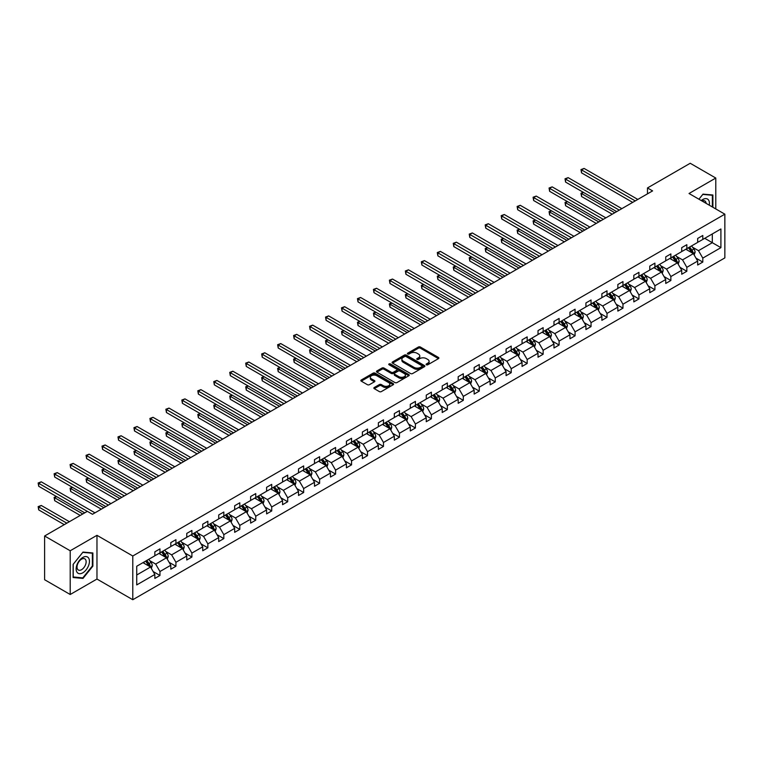 <?xml version="1.0" encoding="UTF-8"?>
<svg xmlns="http://www.w3.org/2000/svg" width="763" height="763" viewBox="0 0 763 763"><rect width="100%" height="100%" fill="white"/><g stroke="black" fill="none" stroke-linecap="round" stroke-linejoin="round"><path stroke-width="1.14" d="M426.393 364.781A0.992 0.572 0 0 0 427.795 364.781L438.467 358.62A1.421 0.82 0 0 0 438.887 358.038A1.421 0.82 0 0 0 438.467 357.456L420.384 347.022A1.421 0.82 0 0 0 418.382 347.022L407.709 353.183A0.992 0.572 0 0 0 409.111 353.994L410.494 353.193A4.549 2.623 0 0 1 416.922 353.193L418.429 354.061A4.549 2.623 0 0 1 419.764 355.92A4.549 2.623 0 0 1 418.429 357.78L417.046 358.572A0.992 0.572 0 0 0 418.458 359.383L419.841 358.591A4.549 2.623 0 0 1 426.269 358.591L427.776 359.459A4.549 2.623 0 0 1 429.102 361.319A4.549 2.623 0 0 1 427.776 363.169L426.393 363.97A0.992 0.572 0 0 0 426.393 364.781L426.393 363.97M374.28 387.499A1.421 0.82 0 0 0 373.86 388.081A1.421 0.82 0 0 0 374.28 388.663L379.354 391.591A1.421 0.82 0 0 0 381.357 391.591L393.212 384.743A1.421 0.82 0 0 0 393.632 384.171A1.421 0.82 0 0 0 393.212 383.589L375.129 373.145A1.421 0.82 0 0 0 373.126 373.145L361.271 379.993A1.421 0.82 0 0 0 360.851 380.575A1.421 0.82 0 0 0 361.271 381.147L367.394 384.686A1.421 0.82 0 0 0 369.406 384.686L374.48 381.758A1.421 0.82 0 0 0 374.9 381.176A1.421 0.82 0 0 0 374.48 380.603L371.438 378.849A3.796 2.194 0 0 1 370.332 377.294A3.796 2.194 0 0 1 372.678 375.262A3.796 2.194 0 0 1 376.817 375.739L388.72 382.616A3.796 2.194 0 0 1 389.836 384.171A3.796 2.194 0 0 1 387.49 386.192A3.796 2.194 0 0 1 383.341 385.716L381.357 384.571A1.421 0.82 0 0 0 379.354 384.571L374.28 387.499L374.28 388.663L379.354 385.754L379.354 384.571M96.968 535.321L70.206 550.772L44.616 535.998L44.616 579.727L70.206 594.501L96.968 579.05L132.791 599.728L132.791 555.998L96.968 535.321L96.968 579.05M715.789 208.948L715.789 178.046L689.027 193.497L724.85 214.174L132.791 555.998M715.789 178.046L690.21 163.272L647.482 187.946L647.482 193.85M44.616 535.998L87.344 511.334L92.466 514.281L652.594 190.893L647.482 187.946M410.599 373.555A1.421 0.82 0 0 0 412.602 373.555L424.457 366.707A1.421 0.82 0 0 0 424.877 366.126A1.421 0.82 0 0 0 424.457 365.553L406.374 355.11A1.421 0.82 0 0 0 404.361 355.11L392.516 361.948A1.421 0.82 0 0 0 392.096 362.53A1.421 0.82 0 0 0 392.516 363.112L410.599 373.555M389.445 364.991A0.992 0.572 0 0 1 390.456 365.134L408.815 375.739L396.979 382.568A1.421 0.82 0 0 1 394.976 382.568L376.893 372.134L376.893 370.971A1.421 0.82 0 0 0 376.474 371.552A1.421 0.82 0 0 0 376.893 372.134M376.893 370.971L381.967 368.043A1.421 0.82 0 0 1 383.97 368.043L391.305 372.277A1.421 0.82 0 0 0 393.317 372.277L396.684 370.332A1.421 0.82 0 0 0 397.094 369.75A1.421 0.82 0 0 0 396.684 369.178L389.044 364.762A0.992 0.572 0 0 1 390.456 363.951L408.834 374.566A1.421 0.82 0 0 1 409.254 375.148A1.421 0.82 0 0 1 408.834 375.73L408.834 374.566M70.206 550.772L70.206 594.501M136.73 566.251L154.841 555.798L154.841 551.84L159.963 548.883L159.963 552.841L170.807 546.575L170.807 542.617L175.929 539.66L175.929 543.618L186.773 537.362L186.773 533.404L191.894 530.447L191.894 534.405L202.739 528.139L202.739 524.181L207.86 521.224L207.86 525.182L218.704 518.926L218.704 514.968L223.826 512.011L223.826 515.969L234.67 509.703L234.67 505.745L239.792 502.788L239.792 506.756L250.636 500.49L250.636 496.532L255.758 493.575L255.758 497.533L266.602 491.267L266.602 487.309L271.723 484.362L271.723 488.32L282.568 482.054L282.568 478.096L287.689 475.139L287.689 479.097L298.533 472.831L298.533 468.873L303.655 465.926L303.655 469.884L314.499 463.618L314.499 459.66L319.621 456.703L319.621 460.661L330.465 454.395L330.465 450.437L335.586 447.49L335.586 451.448L346.431 445.182L346.431 441.224L351.552 438.267L351.552 442.225L362.396 435.969L362.396 432.001L367.518 429.054L367.518 433.012L378.362 426.746L378.362 422.788L383.484 419.831L383.484 423.789L394.328 417.533L394.328 413.565L399.45 410.618L399.45 414.576L410.294 408.31L410.294 404.352L415.415 401.395L415.415 405.353L426.259 399.097L426.259 395.139L431.381 392.182L431.381 396.14L442.225 389.874L442.225 385.916L447.347 382.959L447.347 386.917L458.191 380.661L458.191 376.703L463.313 373.746L463.313 377.704L474.157 371.438L474.157 367.48L479.278 364.523L479.278 368.481L490.123 362.225L490.123 358.267L495.244 355.31L495.244 359.268L506.088 353.002L506.088 349.044L511.21 346.087L511.21 350.055L522.054 343.789L522.054 339.831L527.176 336.874L527.176 340.832L538.02 334.566L538.02 330.608L543.142 327.651L543.142 331.619L553.986 325.353L553.986 321.395L559.107 318.438L559.107 322.396L569.951 316.13L569.951 312.172L575.073 309.225L575.073 313.183L585.917 306.917L585.917 302.959L591.039 300.002L591.039 303.96L601.883 297.694L601.883 293.736L607.005 290.789L607.005 294.747L617.849 288.481L617.849 284.523L622.97 281.566L622.97 285.524L633.815 279.268L633.815 275.3L638.936 272.353L638.936 276.311L649.78 270.045L649.78 266.087L654.902 263.13L654.902 267.088L665.746 260.832L665.746 256.864L670.868 253.917L670.868 257.875L681.712 251.609L681.712 247.651L686.834 244.694L686.834 248.652L697.678 242.396L697.678 238.438L702.799 235.481L702.799 239.439L720.911 228.976L720.911 247.651L702.799 258.113L702.799 262.071L697.678 265.019L697.678 261.06L686.834 267.327L686.834 271.285L681.712 274.241L681.712 270.283L670.868 276.549L670.868 280.507L665.746 283.454L665.746 279.496L654.902 285.763L654.902 289.721L649.78 292.677L649.78 288.719L638.936 294.976L638.936 298.943L633.815 301.89L633.815 297.932L622.97 304.199L622.97 308.157L617.849 311.113L617.849 307.155L607.005 313.412L607.005 317.379L601.883 320.326L601.883 316.368L591.039 322.635L591.039 326.593L585.917 329.549L585.917 325.591L575.073 331.848L575.073 335.806L569.951 338.762L569.951 334.804L559.107 341.071L559.107 345.029L553.986 347.985L553.986 344.027L543.142 350.284L543.142 354.242L538.02 357.198L538.02 353.24L527.176 359.507L527.176 363.465L522.054 366.421L522.054 362.463L511.21 368.72L511.21 372.678L506.088 375.634L506.088 371.676L495.244 377.943L495.244 381.901L490.123 384.857L490.123 380.899L479.278 387.156L479.278 391.114L474.157 394.07L474.157 390.112L463.313 396.379L463.313 400.337L458.191 403.293L458.191 399.326L447.347 405.592L447.347 409.55L442.225 412.506L442.225 408.548L431.381 414.814L431.381 418.773L426.259 421.72L426.259 417.762L415.415 424.028L415.415 427.986L410.294 430.942L410.294 426.984L399.45 433.25L399.45 437.209L394.328 440.156L394.328 436.198L383.484 442.464L383.484 446.422L378.362 449.378L378.362 445.42L367.518 451.686L367.518 455.645L362.396 458.592L362.396 454.634L351.552 460.9L351.552 464.858L346.431 467.814L346.431 463.856L335.586 470.113L335.586 474.081L330.465 477.028L330.465 473.07L319.621 479.336L319.621 483.294L314.499 486.25L314.499 482.292L303.655 488.549L303.655 492.516L298.533 495.464L298.533 491.506L287.689 497.772L287.689 501.73L282.568 504.686L282.568 500.728L271.723 506.985L271.723 510.943L266.602 513.9L266.602 509.942L255.758 516.208L255.758 520.166L250.636 523.122L250.636 519.164L239.792 525.421L239.792 529.379L234.67 532.336L234.67 528.377L223.826 534.644L223.826 538.602L218.704 541.558L218.704 537.6L207.86 543.857L207.86 547.815L202.739 550.772L202.739 546.813L191.894 553.08L191.894 557.038L186.773 559.994L186.773 556.027L175.929 562.293L175.929 566.251L170.807 569.208L170.807 565.249L159.963 571.516L159.963 575.474L154.841 578.43L154.841 574.463L136.73 584.925L136.73 566.251M132.791 599.728L724.85 257.904L724.85 214.174M158.933 553.433L166.506 557.801L155.662 564.067L149.739 560.643M155.662 564.067L159.963 571.516M166.506 557.801L170.807 565.249M154.841 554.854L155.662 555.321L159.963 552.841M174.899 544.21L182.471 548.587L171.627 554.854L165.705 551.43M171.627 554.854L175.929 562.293M182.471 548.587L186.773 556.027M170.807 545.631L171.627 546.108L175.929 543.618M190.864 534.997L198.437 539.365L187.593 545.631L181.67 542.216M187.593 545.631L191.894 553.08M198.437 539.365L202.739 546.813M186.773 536.418L187.593 536.885L191.894 534.405M206.83 525.774L214.403 530.151L203.559 536.418L197.636 532.994M203.559 536.418L207.86 543.857M214.403 530.151L218.704 537.6M202.739 527.195L203.559 527.672L207.86 525.182M222.796 516.561L230.369 520.929L219.525 527.195L213.602 523.78M219.525 527.195L223.826 534.644M230.369 520.929L234.67 528.377M218.704 517.982L219.525 518.449L223.826 515.969M238.762 507.347L246.335 511.715L235.49 517.982L229.568 514.558M235.49 517.982L239.792 525.421M246.335 511.715L250.636 519.164M234.67 508.759L235.49 509.236L239.792 506.756M254.728 498.125L262.3 502.493L251.456 508.759L245.533 505.344M251.456 508.759L255.758 516.208M262.3 502.493L266.602 509.942M250.636 499.546L251.456 500.013L255.758 497.533M270.693 488.911L278.266 493.28L267.422 499.546L261.499 496.122M267.422 499.546L271.723 506.985M278.266 493.28L282.568 500.728M266.602 490.323L267.422 490.8L271.723 488.32M286.659 479.689L294.232 484.066L283.388 490.323L277.465 486.908M283.388 490.323L287.689 497.772M294.232 484.066L298.533 491.506M282.568 481.11L283.388 481.577L287.689 479.097M302.625 470.475L310.198 474.844L299.354 481.11L293.431 477.686M299.354 481.11L303.655 488.549M310.198 474.844L314.499 482.292M298.533 471.887L299.354 472.364L303.655 469.884M318.591 461.253L326.163 465.63L315.319 471.887L309.396 468.472M315.319 471.887L319.621 479.336M326.163 465.63L330.465 473.07M314.499 462.674L315.319 463.141L319.621 460.661M334.556 452.039L342.129 456.408L331.285 462.674L325.362 459.25M331.285 462.674L335.586 470.113M342.129 456.408L346.431 463.856M330.465 453.451L331.285 453.928L335.586 451.448M350.522 442.817L358.095 447.194L347.251 453.451L341.328 450.036M347.251 453.451L351.552 460.9M358.095 447.194L362.396 454.634M346.431 444.238L347.251 444.705L351.552 442.225M366.488 433.603L374.061 437.972L363.217 444.238L357.294 440.814M363.217 444.238L367.518 451.686M374.061 437.972L378.362 445.42M362.396 435.015L363.217 435.492L367.518 433.012M382.454 424.381L390.027 428.758L379.182 435.015L373.26 431.6M379.182 435.015L383.484 442.464M390.027 428.758L394.328 436.198M378.362 425.802L379.182 426.279L383.484 423.789M398.42 415.167L405.992 419.536L395.148 425.802L389.225 422.378M395.148 425.802L399.45 433.25M405.992 419.536L410.294 426.984M394.328 416.579L395.148 417.056L399.45 414.576M414.385 405.945L421.958 410.322L411.114 416.579L405.191 413.164M411.114 416.579L415.415 424.028M421.958 410.322L426.259 417.762M410.294 407.366L411.114 407.843L415.415 405.353M430.351 396.731L437.924 401.1L427.08 407.366L421.157 403.942M427.08 407.366L431.381 414.814M437.924 401.1L442.225 408.548M426.259 398.152L427.08 398.62L431.381 396.14M446.317 387.509L453.89 391.886L443.045 398.152L437.123 394.729M443.045 398.152L447.347 405.592M453.89 391.886L458.191 399.326M442.225 388.93L443.045 389.407L447.347 386.917M462.283 378.295L469.855 382.664L459.011 388.93L453.088 385.506M459.011 388.93L463.313 396.379M469.855 382.664L474.157 390.112M458.191 379.716L459.011 380.184L463.313 377.704M478.248 369.073L485.821 373.45L474.977 379.716L469.054 376.293M474.977 379.716L479.278 387.156M485.821 373.45L490.123 380.899M474.157 370.494L474.977 370.971L479.278 368.481M494.214 359.859L501.787 364.228L490.943 370.494L485.02 367.079M490.943 370.494L495.244 377.943M501.787 364.228L506.088 371.676M490.123 361.281L490.943 361.748L495.244 359.268M510.18 350.637L517.753 355.014L506.909 361.281L500.986 357.857M506.909 361.281L511.21 368.72M517.753 355.014L522.054 362.463M506.088 352.058L506.909 352.535L511.21 350.055M526.146 341.423L533.719 345.792L522.874 352.058L516.952 348.643M522.874 352.058L527.176 359.507M533.719 345.792L538.02 353.24M522.054 342.845L522.874 343.312L527.176 340.832M542.111 332.21L549.684 336.578L538.84 342.845L532.917 339.421M538.84 342.845L543.142 350.284M549.684 336.578L553.986 344.027M538.02 333.622L538.84 334.099L543.142 331.619M558.077 322.987L565.65 327.365L554.806 333.622L548.883 330.207M554.806 333.622L559.107 341.071M565.65 327.365L569.951 334.804M553.986 324.409L554.806 324.876L559.107 322.396M574.043 313.774L581.616 318.142L570.772 324.409L564.849 320.985M570.772 324.409L575.073 331.848M581.616 318.142L585.917 325.591M569.951 315.186L570.772 315.663L575.073 313.183M590.009 304.551L597.582 308.929L586.737 315.186L580.815 311.771M586.737 315.186L591.039 322.635M597.582 308.929L601.883 316.368M585.917 305.973L586.737 306.44L591.039 303.96M605.975 295.338L613.547 299.706L602.703 305.973L596.78 302.549M602.703 305.973L607.005 313.412M613.547 299.706L617.849 307.155M601.883 296.75L602.703 297.227L607.005 294.747M621.94 286.115L629.513 290.493L618.669 296.75L612.746 293.335M618.669 296.75L622.97 304.199M629.513 290.493L633.815 297.932M617.849 287.537L618.669 288.004L622.97 285.524M637.906 276.902L645.479 281.27L634.635 287.537L628.712 284.113M634.635 287.537L638.936 294.976M645.479 281.27L649.78 288.719M633.815 278.314L634.635 278.791L638.936 276.311M653.872 267.679L661.445 272.057L650.601 278.314L644.678 274.899M650.601 278.314L654.902 285.763M661.445 272.057L665.746 279.496M649.78 269.101L650.601 269.568L654.902 267.088M669.838 258.466L677.41 262.834L666.566 269.101L660.644 265.677M666.566 269.101L670.868 276.549M677.41 262.834L681.712 270.283M665.746 259.878L666.566 260.355L670.868 257.875M685.803 249.243L693.376 253.621L682.532 259.878L676.609 256.463M682.532 259.878L686.834 267.327M693.376 253.621L697.678 261.06M681.712 250.665L682.532 251.141L686.834 248.652M704.735 238.314L712.308 242.691L698.498 250.665L692.575 247.241M698.498 250.665L702.799 258.113M720.911 247.651L712.308 242.691L712.308 233.945L720.911 228.976M697.678 241.451L698.498 241.919L702.799 239.439M136.73 574.997L150.54 567.023L142.967 562.646M150.54 567.023L154.841 574.463M695.99 258.142L702.799 262.071M680.024 267.355L686.834 271.285M664.058 276.578L670.868 280.507M648.092 285.791L654.902 289.721M632.126 295.014L638.936 298.943M616.161 304.227L622.97 308.157M600.195 313.45L607.005 317.379M584.229 322.663L591.039 326.593M568.263 331.876L575.073 335.806M552.298 341.099L559.107 345.029M536.332 350.312L543.142 354.242M520.366 359.535L527.176 363.465M504.4 368.748L511.21 372.678M488.434 377.971L495.244 381.901M472.469 387.184L479.278 391.114M456.503 396.407L463.313 400.337M440.537 405.62L447.347 409.55M424.571 414.843L431.381 418.773M408.606 424.056L415.415 427.986M392.64 433.279L399.45 437.209M376.674 442.492L383.484 446.422M360.708 451.715L367.518 455.645M344.742 460.928L351.552 464.858M328.777 470.151L335.586 474.081M312.811 479.364L319.621 483.294M296.845 488.587L303.655 492.516M280.879 497.8L287.689 501.73M264.914 507.014L271.723 510.943M248.948 516.236L255.758 520.166M232.982 525.449L239.792 529.379M217.016 534.672L223.826 538.602M201.05 543.885L207.86 547.815M185.085 553.108L191.894 557.038M169.119 562.321L175.929 566.251M153.153 571.544L159.963 575.474M712.88 207.259L712.88 195.004L703 194.126L698.918 199.2M92.876 566.127L92.876 552.965L82.995 552.078L73.124 564.362L73.124 577.534L82.995 578.421L92.876 566.127L92.361 565.831M426.794 364.924L427.776 364.352A4.549 2.623 0 0 0 429.102 362.492L429.102 361.319M419.764 355.92L419.764 357.103A4.549 2.623 0 0 1 418.429 358.963L417.447 359.526M438.448 358.629L420.384 348.195A1.421 0.82 0 0 0 418.382 348.195L408.1 354.137M424.438 366.717L406.374 356.292A1.421 0.82 0 0 0 404.361 356.292L392.535 363.121M421.949 366.536A0.992 0.572 0 0 0 421.949 365.725L406.078 356.559A0.992 0.572 0 0 0 404.667 356.559L403.207 357.399A4.549 2.623 0 0 0 401.882 359.259A4.549 2.623 0 0 0 403.207 361.109L414.061 367.375A4.549 2.623 0 0 0 420.489 367.375L421.949 366.536L421.949 367.718A0.992 0.572 0 0 0 422.235 367.308L422.235 366.126M401.882 359.259L401.882 360.441A4.549 2.623 0 0 0 403.207 362.291L403.207 361.109M421.949 367.718L420.489 368.558A4.549 2.623 0 0 1 414.061 368.558L403.207 362.291M376.912 372.144L381.967 369.225L381.967 368.043M397.094 369.75L397.094 370.932A1.421 0.82 0 0 1 396.684 371.514L393.317 373.46A1.421 0.82 0 0 1 391.305 373.46L383.97 369.225A1.421 0.82 0 0 0 381.967 369.225M398.915 376.674A3.796 2.194 0 0 0 403.055 377.141A3.796 2.194 0 0 0 405.401 375.119A3.796 2.194 0 0 0 404.295 373.565L400.098 371.142A1.421 0.82 0 0 0 398.086 371.142L394.719 373.088A1.421 0.82 0 0 0 394.309 373.67A1.421 0.82 0 0 0 394.719 374.251L398.915 376.674L398.915 377.847A3.796 2.194 0 0 0 403.055 378.324A3.796 2.194 0 0 0 405.401 376.302L405.401 375.119M394.309 373.67L394.309 374.852A1.421 0.82 0 0 0 394.719 375.434L394.719 374.251M398.915 377.847L394.719 375.434M389.836 384.171L389.836 385.344A3.796 2.194 0 0 1 387.49 387.375A3.796 2.194 0 0 1 383.341 386.898L381.357 385.754A1.421 0.82 0 0 0 379.354 385.754M370.332 377.294L370.332 378.477A3.796 2.194 0 0 0 371.438 380.031L371.438 378.849M374.461 381.767L371.438 380.031M393.193 384.762L375.129 374.328A1.421 0.82 0 0 0 373.126 374.328L361.29 381.157L361.271 379.993M81.956 577.81L82.995 578.421M694.158 254.966L695.103 252.248A3.834 2.213 -120 0 0 693.872 248.986L691.574 245.915M687.453 250.197L686.462 248.872M583.495 192.419L581.549 193.544L581.549 196.501L612.222 214.203M692.814 253.287L693.023 252.41A3.834 2.213 -120 0 0 691.927 250.102L689.628 247.04M688.674 247.594L691.202 250.97A1.955 1.125 60 0 1 691.555 251.561L693.023 252.41M688.407 247.746L690.706 250.817A3.834 2.213 60 0 1 691.659 252.629M581.549 196.501L580.986 193.22L614.778 212.734M580.986 193.22L583.266 192.295M635.245 200.907L581.549 169.911L584.105 168.432L637.811 199.439M632.689 202.386L581.549 172.867L581.549 169.911L580.986 169.586L584.105 168.432M581.549 172.867L580.986 169.586M678.193 264.179L679.137 261.461A3.834 2.213 -120 0 0 677.906 258.199L675.608 255.128M671.488 259.42L670.496 258.085M567.529 201.642L565.583 202.758L565.583 205.714L596.256 223.425M676.848 262.51L677.058 261.633A3.834 2.213 -120 0 0 675.961 259.325L673.662 256.254M672.708 256.807L675.236 260.183A1.955 1.125 60 0 1 675.589 260.774L677.058 261.633M672.441 256.959L674.74 260.03A3.834 2.213 60 0 1 675.694 261.843M565.583 205.714L565.021 202.433L598.812 221.947M565.021 202.433L567.3 201.508M662.227 273.402L663.171 270.684A3.834 2.213 -120 0 0 661.941 267.422L659.642 264.351M655.522 268.633L654.53 267.308M551.563 210.855L549.618 211.98L549.618 214.937L580.29 232.639M660.882 271.723L661.092 270.846A3.834 2.213 -120 0 0 659.995 268.538L657.696 265.476M656.743 266.029L659.27 269.406A1.955 1.125 60 0 1 659.623 269.997L661.092 270.846M656.476 266.182L658.774 269.253A3.834 2.213 60 0 1 659.728 271.056M549.618 214.937L549.055 211.656L582.846 231.17M549.055 211.656L551.334 210.731M619.279 210.13L565.583 179.124L568.139 177.645L621.845 208.652M616.723 211.609L565.583 182.08L565.583 179.124L565.021 178.8L568.139 177.645M565.583 182.08L565.021 178.8M603.314 219.343L549.618 188.347L552.174 186.868L605.879 217.875M600.758 220.822L549.618 191.303L549.618 188.347L549.055 188.022L552.174 186.868M549.618 191.303L549.055 188.022M709.275 205.18A9.404 5.436 120 0 0 701.283 200.574M706.118 203.359A6.438 3.72 120 0 0 704.802 200.898A6.438 3.72 120 0 0 702.017 200.993M698.937 199.219L702.799 194.412L712.365 195.271L712.365 206.973M711.726 194.908L712.365 195.271M88.556 565.65A9.404 5.436 120 0 0 86.114 556.561A9.404 5.436 120 0 0 77.034 564.62A9.404 5.436 120 0 0 79.466 573.7A9.404 5.436 120 0 0 88.556 565.65M85.523 564.782A6.438 3.72 120 0 0 84.798 558.85A6.438 3.72 120 0 0 77.635 564.076A6.438 3.72 120 0 0 78.36 570.009A6.438 3.72 120 0 0 85.523 564.782M73.219 577.038L73.219 564.277L82.795 552.374L92.361 553.223L92.361 565.984L82.795 577.887L73.124 576.971M91.732 552.86L92.361 553.223M646.261 282.615L647.205 279.897A3.834 2.213 -120 0 0 645.975 276.635L643.676 273.564M639.556 277.856L638.564 276.521M535.597 220.078L533.652 221.194L533.652 224.15L564.324 241.861M644.916 280.946L645.126 280.069A3.834 2.213 -120 0 0 644.029 277.761L641.731 274.69M640.777 275.243L643.304 278.619A1.955 1.125 60 0 1 643.657 279.21L645.126 280.069M640.51 275.395L642.808 278.466A3.834 2.213 60 0 1 643.762 280.279M533.652 224.15L533.089 220.869L566.88 240.383M533.089 220.869L535.368 219.944M587.348 228.566L533.652 197.56L536.208 196.081L589.913 227.088M584.792 230.044L533.652 200.516L533.652 197.56L533.089 197.236L536.208 196.081M533.652 200.516L533.089 197.236M630.295 291.838L631.239 289.12A3.834 2.213 -120 0 0 630.009 285.848L627.711 282.787M623.59 287.069L622.598 285.744M519.632 229.291L517.686 230.416L517.686 233.373L548.359 251.075M628.95 290.159L629.16 289.282A3.834 2.213 -120 0 0 628.063 286.974L625.765 283.912M624.811 284.465L627.339 287.842A1.955 1.125 60 0 1 627.691 288.433L629.16 289.282M624.544 284.618L626.843 287.689A3.834 2.213 60 0 1 627.796 289.492M517.686 233.373L517.123 230.092L550.915 249.596M517.123 230.092L519.403 229.167M571.382 237.779L517.686 206.783L520.242 205.304L573.948 236.301M568.826 239.258L517.686 209.73L517.686 206.783L517.123 206.458L520.242 205.304M517.686 209.73L517.123 206.458M614.329 301.051L615.274 298.333A3.834 2.213 -120 0 0 614.043 295.071L611.745 292M607.625 296.292L606.633 294.957M503.666 238.514L501.72 239.63L501.72 242.586L532.393 260.297M612.985 299.382L613.194 298.505A3.834 2.213 -120 0 0 612.098 296.197L609.799 293.126M608.845 293.679L611.373 297.055A1.955 1.125 60 0 1 611.726 297.646L613.194 298.505M608.578 293.831L610.877 296.902A3.834 2.213 60 0 1 611.831 298.714M501.72 242.586L501.157 239.305L534.949 258.819M501.157 239.305L503.437 238.38M555.416 247.002L501.72 215.996L504.276 214.517L557.982 245.524M552.86 248.48L501.72 218.952L501.72 215.996L501.157 215.671L504.276 214.517M501.72 218.952L501.157 215.671M598.364 310.274L599.308 307.556A3.834 2.213 -120 0 0 598.078 304.284L595.779 301.223M591.659 305.505L590.667 304.179M487.7 247.727L485.754 248.852L485.754 251.809L516.427 269.511M597.019 308.595L597.229 307.718A3.834 2.213 -120 0 0 596.132 305.41L593.833 302.348M592.88 302.901L595.407 306.278A1.955 1.125 60 0 1 595.76 306.869L597.229 307.718M592.613 303.054L594.911 306.116A3.834 2.213 60 0 1 595.865 307.928M485.754 251.809L485.192 248.528L518.983 268.032M485.192 248.528L487.471 247.594M539.451 256.215L485.754 225.219L488.31 223.74L542.016 254.737M536.894 257.694L485.754 228.166L485.754 225.219L485.192 224.894L488.31 223.74M485.754 228.166L485.192 224.894M582.398 319.487L583.342 316.769A3.834 2.213 -120 0 0 582.112 313.507L579.813 310.436M575.693 314.718L574.701 313.393M471.734 256.95L469.789 258.066L469.789 261.022L500.461 278.733M581.053 317.818L581.263 316.931A3.834 2.213 -120 0 0 580.166 314.633L577.868 311.562M576.914 312.115L579.441 315.491A1.955 1.125 60 0 1 579.794 316.082L581.263 316.931M576.647 312.267L578.945 315.338A3.834 2.213 60 0 1 579.899 317.15M469.789 261.022L469.226 257.741L503.017 277.255M469.226 257.741L471.505 256.816M523.485 265.438L469.789 234.432L472.345 232.953L526.05 263.96M520.929 266.916L469.789 237.388L469.789 234.432L469.226 234.107L472.345 232.953M469.789 237.388L469.226 234.107M566.432 328.71L567.376 325.992A3.834 2.213 -120 0 0 566.146 322.72L563.847 319.659M559.727 323.941L558.735 322.615M455.769 266.163L453.823 267.288L453.823 270.245L484.495 287.947M565.087 327.031L565.297 326.154A3.834 2.213 -120 0 0 564.2 323.846L561.902 320.775M560.948 321.337L563.475 324.714A1.955 1.125 60 0 1 563.828 325.305L565.297 326.154M560.681 321.49L562.98 324.552A3.834 2.213 60 0 1 563.933 326.364M453.823 270.245L453.26 266.964L487.052 286.468M453.26 266.964L455.54 266.029M507.519 274.651L453.823 243.655L456.379 242.176L510.085 273.173M504.963 276.13L453.823 246.602L453.823 243.655L453.26 243.33L456.379 242.176M453.823 246.602L453.26 243.33M550.466 337.923L551.411 335.205A3.834 2.213 -120 0 0 550.18 331.943L547.882 328.872M543.761 333.154L542.77 331.829M439.803 275.376L437.857 276.502L437.857 279.458L468.53 297.169M549.122 336.254L549.331 335.367A3.834 2.213 -120 0 0 548.235 333.069L545.936 329.998M544.982 330.551L547.51 333.927A1.955 1.125 60 0 1 547.863 334.518L549.331 335.367M544.715 330.703L547.014 333.774A3.834 2.213 60 0 1 547.968 335.586M437.857 279.458L437.294 276.177L471.086 295.691M437.294 276.177L439.574 275.252M534.501 347.146L535.445 344.428A3.834 2.213 -120 0 0 534.214 341.156L531.916 338.095M527.796 342.377L526.804 341.042M423.837 284.599L421.891 285.724L421.891 288.672L452.564 306.383M533.156 345.467L533.366 344.59A3.834 2.213 -120 0 0 532.269 342.282L529.97 339.211M529.017 339.773L531.544 343.14A1.955 1.125 60 0 1 531.897 343.741L533.366 344.59M528.749 339.926L531.048 342.988A3.834 2.213 60 0 1 532.002 344.8M421.891 288.672L421.329 285.4L455.12 304.904M421.329 285.4L423.608 284.465M518.535 356.359L519.479 353.641A3.834 2.213 -120 0 0 518.249 350.379L515.95 347.308M511.83 351.59L510.838 350.265M407.871 293.812L405.926 294.938L405.926 297.894L436.598 315.605M517.19 354.69L517.4 353.803A3.834 2.213 -120 0 0 516.303 351.495L514.004 348.433M513.051 348.987L515.578 352.363A1.955 1.125 60 0 1 515.931 352.954L517.4 353.803M512.784 349.139L515.082 352.21A3.834 2.213 60 0 1 516.036 354.022M405.926 297.894L405.363 294.613L439.154 314.127M405.363 294.613L407.642 293.688M502.569 365.582L503.513 362.864A3.834 2.213 -120 0 0 502.283 359.592L499.984 356.531M495.864 360.813L494.872 359.478M391.905 303.035L389.96 304.16L389.96 307.108L420.632 324.819M501.224 363.903L501.434 363.026A3.834 2.213 -120 0 0 500.337 360.718L498.039 357.647M497.085 358.2L499.612 361.576A1.955 1.125 60 0 1 499.965 362.177L501.434 363.026M496.818 358.362L499.116 361.424A3.834 2.213 60 0 1 500.07 363.236M389.96 307.108L389.397 303.836L423.188 323.34M389.397 303.836L391.677 302.901M486.603 374.795L487.547 372.077A3.834 2.213 -120 0 0 486.317 368.815L484.019 365.744M479.898 370.026L478.906 368.701M375.94 312.248L373.994 313.374L373.994 316.33L404.667 334.041M485.258 373.126L485.468 372.239A3.834 2.213 -120 0 0 484.371 369.931L482.073 366.869M481.119 367.423L483.647 370.799A1.955 1.125 60 0 1 484 371.39L485.468 372.239M480.852 367.575L483.151 370.646A3.834 2.213 60 0 1 484.104 372.458M373.994 316.33L373.431 313.049L407.223 332.563M373.431 313.049L375.711 312.124M470.637 384.018L471.582 381.3A3.834 2.213 -120 0 0 470.351 378.028L468.053 374.967M463.933 379.249L462.941 377.914M359.974 321.471L358.028 322.596L358.028 325.543L388.701 343.255M469.293 382.339L469.512 381.462A3.834 2.213 -120 0 0 468.406 379.154L466.107 376.083M465.153 376.636L467.681 380.012A1.955 1.125 60 0 1 468.034 380.613L469.512 381.462M464.886 376.798L467.185 379.86A3.834 2.213 60 0 1 468.139 381.672M358.028 325.543L357.466 322.272L391.257 341.776M357.466 322.272L359.745 321.337M454.672 393.231L455.616 390.513A3.834 2.213 -120 0 0 454.386 387.251L452.087 384.18M447.967 388.462L446.975 387.137M344.008 330.684L342.062 331.81L342.062 334.766L372.735 352.477M453.327 391.562L453.546 390.675A3.834 2.213 -120 0 0 452.44 388.367L450.141 385.305M449.188 385.859L451.715 389.235A1.955 1.125 60 0 1 452.068 389.826L453.546 390.675M448.921 386.011L451.219 389.082A3.834 2.213 60 0 1 452.173 390.894M342.062 334.766L341.5 331.485L375.291 350.999M341.5 331.485L343.779 330.56M438.706 402.454L439.65 399.736A3.834 2.213 -120 0 0 438.42 396.464L436.121 393.403M432.001 397.685L431.009 396.35M328.042 339.907L326.097 341.032L326.097 343.979L356.769 361.691M437.361 400.775L437.581 399.898A3.834 2.213 -120 0 0 436.474 397.59L434.176 394.519M433.222 395.072L435.749 398.448A1.955 1.125 60 0 1 436.102 399.049L437.581 399.898M432.955 395.234L435.253 398.296A3.834 2.213 60 0 1 436.207 400.108M326.097 343.979L325.534 340.699L359.325 360.212M325.534 340.699L327.813 339.773M422.74 411.667L423.684 408.949A3.834 2.213 -120 0 0 422.454 405.687L420.155 402.616M416.035 406.898L415.043 405.573M312.077 349.12L310.131 350.246L310.131 353.202L340.803 370.904M421.395 409.998L421.615 409.111A3.834 2.213 -120 0 0 420.508 406.803L418.21 403.741M417.256 404.295L419.784 407.671A1.955 1.125 60 0 1 420.136 408.262L421.615 409.111M416.989 404.447L419.288 407.518A3.834 2.213 60 0 1 420.241 409.33M310.131 353.202L309.568 349.921L343.36 369.435M309.568 349.921L311.848 348.996M406.774 420.89L407.719 418.162A3.834 2.213 -120 0 0 406.488 414.9L404.19 411.829M400.07 416.121L399.078 414.786M296.111 358.343L294.165 359.459L294.165 362.415L324.838 380.127M405.43 419.211L405.649 418.334A3.834 2.213 -120 0 0 404.543 416.026L402.244 412.955M401.29 413.508L403.818 416.884A1.955 1.125 60 0 1 404.171 417.475L405.649 418.334M401.023 413.67L403.322 416.732A3.834 2.213 60 0 1 404.276 418.544M294.165 362.415L293.602 359.135L327.394 378.648M293.602 359.135L295.882 358.209M491.553 283.874L437.857 252.868L440.413 251.389L494.119 282.396M488.997 285.352L437.857 255.824L437.857 252.868L437.294 252.543L440.413 251.389M437.857 255.824L437.294 252.543M475.587 293.087L421.891 262.091L424.447 260.612L478.153 291.609M473.031 294.566L421.891 265.038L421.891 262.091L421.329 261.757L424.447 260.612M421.891 265.038L421.329 261.757M459.622 302.31L405.926 271.304L408.482 269.825L462.187 300.832M457.066 303.788L405.926 274.26L405.926 271.304L405.363 270.979L408.482 269.825M405.926 274.26L405.363 270.979M443.656 311.523L389.96 280.517L392.516 279.048L446.221 310.045M441.1 313.002L389.96 283.474L389.96 280.517L389.397 280.193L392.516 279.048M389.96 283.474L389.397 280.193M427.69 320.746L373.994 289.74L376.55 288.261L430.256 319.268M425.134 322.224L373.994 292.696L373.994 289.74L373.431 289.415L376.55 288.261M373.994 292.696L373.431 289.415M411.724 329.959L358.028 298.953L360.584 297.484L414.29 328.481M409.168 331.438L358.028 301.91L358.028 298.953L357.466 298.629L360.584 297.484M358.028 301.91L357.466 298.629M395.759 339.182L342.062 308.176L344.618 306.697L398.324 337.704M393.203 340.651L342.062 311.132L342.062 308.176L341.5 307.851L344.618 306.697M342.062 311.132L341.5 307.851M379.793 348.395L326.097 317.389L328.653 315.911L382.358 346.917M377.237 349.874L326.097 320.346L326.097 317.389L325.534 317.065L328.653 315.911M326.097 320.346L325.534 317.065M363.827 357.618L310.131 326.612L312.687 325.133L366.393 356.14M361.271 359.087L310.131 329.568L310.131 326.612L309.568 326.287L312.687 325.133M310.131 329.568L309.568 326.287M347.861 366.831L294.165 335.825L296.721 334.347L350.427 365.353M345.305 368.31L294.165 338.782L294.165 335.825L293.602 335.501L296.721 334.347M294.165 338.782L293.602 335.501M390.809 430.103L391.753 427.385A3.834 2.213 -120 0 0 390.522 424.123L388.224 421.052M384.104 425.334L383.112 424.009M280.145 367.556L278.199 368.682L278.199 371.638L308.872 389.34M389.464 428.424L389.683 427.547A3.834 2.213 -120 0 0 388.577 425.239L386.288 422.177M385.325 422.731L387.852 426.107A1.955 1.125 60 0 1 388.205 426.698L389.683 427.547M385.057 422.883L387.356 425.954A3.834 2.213 60 0 1 388.31 427.757M278.199 371.638L277.637 368.357L311.428 387.871M277.637 368.357L279.916 367.432M331.895 376.045L278.199 345.048L280.755 343.569L334.461 374.576M329.339 377.523L278.199 348.004L278.199 345.048L277.637 344.723L280.755 343.569M278.199 348.004L277.637 344.723M374.843 439.316L375.787 436.598A3.834 2.213 -120 0 0 374.557 433.336L372.258 430.265M368.138 434.557L367.146 433.222M264.179 376.779L262.234 377.895L262.234 380.851L292.906 398.563M373.498 437.647L373.717 436.77A3.834 2.213 -120 0 0 372.611 434.462L370.322 431.391M369.359 431.944L371.886 435.32A1.955 1.125 60 0 1 372.239 435.911L373.717 436.77M369.092 432.096L371.39 435.168A3.834 2.213 60 0 1 372.344 436.98M262.234 380.851L261.671 377.571L295.462 397.084M261.671 377.571L263.95 376.645M315.93 385.267L262.234 354.261L264.79 352.783L318.495 383.789M313.374 386.746L262.234 357.218L262.234 354.261L261.671 353.937L264.79 352.783M262.234 357.218L261.671 353.937M358.877 448.539L359.821 445.821A3.834 2.213 -120 0 0 358.591 442.55L356.292 439.488M352.172 443.77L351.18 442.445M248.213 385.992L246.268 387.118L246.268 390.074L276.94 407.776M357.532 446.86L357.752 445.983A3.834 2.213 -120 0 0 356.645 443.675L354.356 440.613M353.393 441.167L355.92 444.543A1.955 1.125 60 0 1 356.273 445.134L357.752 445.983M353.126 441.319L355.424 444.39A3.834 2.213 60 0 1 356.378 446.193M246.268 390.074L245.705 386.793L279.496 406.298M245.705 386.793L247.985 385.868M299.964 394.481L246.268 363.484L248.824 362.005L302.529 393.012M297.408 395.959L246.268 366.431L246.268 363.484L245.705 363.159L248.824 362.005M246.268 366.431L245.705 363.159M342.911 457.752L343.855 455.034A3.834 2.213 -120 0 0 342.625 451.772L340.327 448.701M336.206 452.993L335.215 451.658M232.248 395.215L230.302 396.331L230.302 399.287L260.975 416.999M341.566 456.083L341.786 455.206A3.834 2.213 -120 0 0 340.679 452.898L338.391 449.827M337.427 450.38L339.955 453.756A1.955 1.125 60 0 1 340.308 454.347L341.786 455.206M337.16 450.532L339.459 453.603A3.834 2.213 60 0 1 340.412 455.416M230.302 399.287L229.739 396.007L263.531 415.52M229.739 396.007L232.019 395.081M283.998 403.703L230.302 372.697L232.858 371.219L286.564 402.225M281.442 405.182L230.302 375.654L230.302 372.697L229.739 372.373L232.858 371.219M230.302 375.654L229.739 372.373M326.945 466.975L327.89 464.257A3.834 2.213 -120 0 0 326.659 460.986L324.361 457.924M320.241 462.206L319.249 460.881M216.282 404.428L214.336 405.554L214.336 408.51L245.009 426.212M325.601 465.296L325.82 464.419A3.834 2.213 -120 0 0 324.714 462.111L322.425 459.049M321.461 459.603L323.989 462.979A1.955 1.125 60 0 1 324.342 463.57L325.82 464.419M321.194 459.755L323.493 462.817A3.834 2.213 60 0 1 324.447 464.629M214.336 408.51L213.774 405.229L247.565 424.733M213.774 405.229L216.053 404.295M268.032 412.917L214.336 381.92L216.892 380.441L270.598 411.438M265.476 414.395L214.336 384.867L214.336 381.92L213.774 381.595L216.892 380.441M214.336 384.867L213.774 381.595M310.98 476.188L311.924 473.47A3.834 2.213 -120 0 0 310.694 470.208L308.395 467.137M304.275 471.42L303.283 470.094M200.316 413.651L198.37 414.767L198.37 417.723L229.043 435.435M309.635 474.519L309.854 473.632A3.834 2.213 -120 0 0 308.748 471.334L306.459 468.263M305.496 468.816L308.023 472.192A1.955 1.125 60 0 1 308.376 472.783L309.854 473.632M305.229 468.968L307.527 472.039A3.834 2.213 60 0 1 308.481 473.852M198.37 417.723L197.808 414.443L231.599 433.956M197.808 414.443L200.087 413.517M252.067 422.139L198.37 391.133L200.927 389.655L254.632 420.661M249.511 423.618L198.37 394.089L198.37 391.133L197.808 390.809L200.927 389.655M198.37 394.089L197.808 390.809M295.014 485.411L295.958 482.693A3.834 2.213 -120 0 0 294.728 479.422L292.429 476.36M288.309 480.642L287.317 479.317M184.35 422.864L182.405 423.99L182.405 426.946L213.077 444.648M293.669 483.732L293.889 482.855A3.834 2.213 -120 0 0 292.782 480.547L290.493 477.476M289.53 478.039L292.057 481.415A1.955 1.125 60 0 1 292.41 482.006L293.889 482.855M289.263 478.191L291.561 481.253A3.834 2.213 60 0 1 292.515 483.065M182.405 426.946L181.842 423.665L215.633 443.169M181.842 423.665L184.121 422.731M236.101 431.353L182.405 400.356L184.961 398.877L238.666 429.874M233.545 432.831L182.405 403.303L182.405 400.356L181.842 400.031L184.961 398.877M182.405 403.303L181.842 400.031M279.048 494.624L279.992 491.906A3.834 2.213 -120 0 0 278.762 488.644L276.464 485.573M272.343 489.856L271.351 488.53M168.385 432.087L166.439 433.203L166.439 436.159L197.112 453.871M277.703 492.955L277.923 492.068A3.834 2.213 -120 0 0 276.816 489.77L274.527 486.699M273.564 487.252L276.092 490.628A1.955 1.125 60 0 1 276.444 491.219L277.923 492.068M273.297 487.404L275.596 490.475A3.834 2.213 60 0 1 276.549 492.288M166.439 436.159L165.876 432.879L199.668 452.392M165.876 432.879L168.156 431.953M220.135 440.575L166.439 409.569L168.995 408.091L222.701 439.097M217.579 442.054L166.439 412.525L166.439 409.569L165.876 409.245L168.995 408.091M166.439 412.525L165.876 409.245M263.082 503.847L264.027 501.129A3.834 2.213 -120 0 0 262.796 497.858L260.498 494.796M256.378 499.078L255.386 497.743M152.419 441.3L150.473 442.426L150.473 445.373L181.146 463.084M261.738 502.168L261.957 501.291A3.834 2.213 -120 0 0 260.851 498.983L258.562 495.912M257.598 496.475L260.126 499.851A1.955 1.125 60 0 1 260.479 500.442L261.957 501.291M257.331 496.627L259.63 499.689A3.834 2.213 60 0 1 260.584 501.501M150.473 445.373L149.91 442.101L183.702 461.605M149.91 442.101L152.19 441.167M204.169 449.788L150.473 418.792L153.029 417.313L206.735 448.31M201.613 451.267L150.473 421.739L150.473 418.792L149.91 418.458L153.029 417.313M150.473 421.739L149.91 418.458M247.117 513.06L248.061 510.342A3.834 2.213 -120 0 0 246.831 507.08L244.532 504.009M240.412 508.292L239.42 506.966M136.453 450.513L134.507 451.639L134.507 454.595L165.18 472.307M245.772 511.391L245.991 510.504A3.834 2.213 -120 0 0 244.885 508.196L242.596 505.135M241.633 505.688L244.16 509.064A1.955 1.125 60 0 1 244.513 509.655L245.991 510.504M241.366 505.84L243.664 508.911A3.834 2.213 60 0 1 244.618 510.724M134.507 454.595L133.945 451.315L167.736 470.828M133.945 451.315L136.224 450.389M188.203 459.011L134.507 428.005L137.063 426.527L190.769 457.533M185.647 460.49L134.507 430.961L134.507 428.005L133.945 427.681L137.063 426.527M134.507 430.961L133.945 427.681M231.151 522.283L232.095 519.565A3.834 2.213 -120 0 0 230.865 516.293L228.566 513.232M224.446 517.514L223.454 516.179M120.487 459.736L118.542 460.862L118.542 463.809L149.214 481.52M229.806 520.604L230.025 519.727A3.834 2.213 -120 0 0 228.919 517.419L226.63 514.348M225.667 514.911L228.194 518.277A1.955 1.125 60 0 1 228.547 518.878L230.025 519.727M225.4 515.063L227.698 518.125A3.834 2.213 60 0 1 228.652 519.937M118.542 463.809L117.979 460.537L151.77 480.041M117.979 460.537L120.258 459.603M172.238 468.224L118.542 437.218L121.098 435.749L174.803 466.746M169.682 469.703L118.542 440.175L118.542 437.218L117.979 436.894L121.098 435.749M118.542 440.175L117.979 436.894M215.185 531.496L216.129 528.778A3.834 2.213 -120 0 0 214.899 525.516L212.6 522.445M208.48 526.728L207.488 525.402M104.521 468.949L102.576 470.075L102.576 473.031L133.248 490.743M213.84 529.827L214.06 528.94A3.834 2.213 -120 0 0 212.953 526.632L210.664 523.571M209.701 524.124L212.228 527.5A1.955 1.125 60 0 1 212.581 528.091L214.06 528.94M209.434 524.276L211.732 527.347A3.834 2.213 60 0 1 212.686 529.16M102.576 473.031L102.013 469.75L135.804 489.264M102.013 469.75L104.293 468.825M156.272 477.447L102.576 446.441L105.132 444.963L158.838 475.969M153.716 478.926L102.576 449.397L102.576 446.441L102.013 446.117L105.132 444.963M102.576 449.397L102.013 446.117M199.219 540.719L200.164 538.001A3.834 2.213 -120 0 0 198.933 534.729L196.635 531.668M192.514 535.95L191.523 534.615M88.556 478.172L86.61 479.298L86.61 482.245L117.283 499.956M197.875 539.04L198.094 538.163A3.834 2.213 -120 0 0 196.988 535.855L194.699 532.784M193.735 533.337L196.263 536.713A1.955 1.125 60 0 1 196.616 537.314L198.094 538.163M193.468 533.499L195.767 536.561A3.834 2.213 60 0 1 196.72 538.373M86.61 482.245L86.047 478.973L119.839 498.477M86.047 478.973L88.327 478.039M140.306 486.66L86.61 455.654L89.166 454.185L142.872 485.182M137.75 488.139L86.61 458.611L86.61 455.654L86.047 455.33L89.166 454.185M86.61 458.611L86.047 455.33M183.254 549.932L184.198 547.214A3.834 2.213 -120 0 0 182.967 543.952L180.669 540.881M176.549 545.163L175.557 543.838M72.59 487.385L70.644 488.511L70.644 491.467L101.317 509.179M181.909 548.263L182.128 547.376A3.834 2.213 -120 0 0 181.022 545.068L178.733 542.007M177.769 542.56L180.297 545.936A1.955 1.125 60 0 1 180.65 546.527L182.128 547.376M177.502 542.712L179.801 545.783A3.834 2.213 60 0 1 180.755 547.596M70.644 491.467L70.082 488.186L103.873 507.7M70.082 488.186L72.361 487.261M124.34 495.883L70.644 464.877L73.2 463.399L126.906 494.405M121.784 497.352L70.644 467.833L70.644 464.877L70.082 464.553L73.2 463.399M70.644 467.833L70.082 464.553M167.288 559.155L168.232 556.437A3.834 2.213 -120 0 0 167.002 553.165L164.703 550.104M160.583 554.386L159.591 553.051M56.624 496.608L54.678 497.734L54.678 500.681L80.229 515.435M165.943 557.476L166.162 556.599A3.834 2.213 -120 0 0 165.056 554.291L162.767 551.22M161.804 551.773L164.331 555.149A1.955 1.125 60 0 1 164.684 555.75L166.162 556.599M161.537 551.935L163.835 554.997A3.834 2.213 60 0 1 164.789 556.809M54.678 500.681L54.116 497.4L82.795 513.957M54.116 497.4L56.395 496.475M108.375 505.096L54.678 474.09L57.235 472.612L110.94 503.618M105.819 506.575L54.678 477.047L54.678 474.09L54.116 473.766L57.235 472.612M54.678 477.047L54.116 473.766M151.322 568.368L152.266 565.65A3.834 2.213 -120 0 0 151.036 562.388L148.737 559.317M144.617 563.599L143.625 562.274M69.385 521.701L41.269 505.468L38.713 506.947L38.713 509.903L64.264 524.658M149.977 566.699L150.197 565.812A3.834 2.213 -120 0 0 149.1 563.504L146.801 560.443M145.838 560.996L148.365 564.372A1.955 1.125 60 0 1 148.718 564.963L150.197 565.812M145.571 561.148L147.869 564.219A3.834 2.213 60 0 1 148.823 566.032M38.713 509.903L38.15 506.622L66.829 523.18M38.15 506.622L41.269 505.468M87.297 511.363L38.713 483.313L41.269 481.834L94.974 512.841M84.741 512.841L38.713 486.269L38.713 483.313L38.15 482.989L41.269 481.834M38.713 486.269L38.15 482.989M427.776 364.352L427.776 363.169M417.046 359.383L417.046 358.572M418.429 358.963L418.429 357.78M407.709 353.994L407.709 353.183M418.382 348.195L418.382 347.022M420.384 348.195L420.384 347.022M438.467 358.62L438.467 357.456M392.516 363.112L392.516 361.948M404.361 356.292L404.361 355.11M406.374 356.292L406.374 355.11M424.457 366.707L424.457 365.553M414.061 368.558L414.061 367.375M420.489 368.558L420.489 367.375M383.97 369.225L383.97 368.043M391.305 373.46L391.305 372.277M393.317 373.46L393.317 372.277M396.684 371.514L396.684 370.332M390.456 365.134L390.456 363.951M381.357 385.754L381.357 384.571M383.341 386.898L383.341 385.716M374.48 381.758L374.48 380.603M373.126 374.328L373.126 373.145M375.129 374.328L375.129 373.145M393.212 384.743L393.212 383.589M693.1 253.459L695.074 252.324M691.927 250.102L693.872 248.986M689.609 251.447L690.706 250.817M677.134 262.682L679.108 261.537M675.961 259.325L677.906 258.199M673.643 260.66L674.74 260.03M661.168 271.895L663.142 270.76M659.995 268.538L661.941 267.422M657.677 269.883L658.774 269.253M645.202 281.108L647.177 279.973M644.029 277.761L645.975 276.635M641.712 279.096L642.808 278.466M629.237 290.331L631.211 289.196M628.063 286.974L630.009 285.848M625.746 288.319L626.843 287.689M613.271 299.544L615.245 298.409M612.098 296.197L614.043 295.071M609.78 297.532L610.877 296.902M597.305 308.767L599.279 307.632M596.132 305.41L598.078 304.284M593.814 306.745L594.911 306.116M581.339 317.98L583.313 316.845M580.166 314.633L582.112 313.507M577.849 315.968L578.945 315.338M565.373 327.203L567.348 326.068M564.2 323.846L566.146 322.72M561.883 325.181L562.98 324.552M549.408 336.416L551.382 335.281M548.235 333.069L550.18 331.943M545.917 334.404L547.014 333.774M533.442 345.639L535.416 344.494M532.269 342.282L534.214 341.156M529.951 343.617L531.048 342.988M517.476 354.852L519.45 353.717M516.303 351.495L518.249 350.379M513.985 352.84L515.082 352.21M501.51 364.075L503.485 362.93M500.337 360.718L502.283 359.592M498.02 362.053L499.116 361.424M485.545 373.288L487.519 372.153M484.371 369.931L486.317 368.815M482.054 371.276L483.151 370.646M469.579 382.511L471.553 381.366M468.406 379.154L470.351 378.028M466.088 380.489L467.185 379.86M453.613 391.724L455.587 390.589M452.44 388.367L454.386 387.251M450.122 389.712L451.219 389.082M437.647 400.947L439.622 399.802M436.474 397.59L438.42 396.464M434.157 398.925L435.253 398.296M421.681 410.16L423.656 409.025M420.508 406.803L422.454 405.687M418.191 408.148L419.288 407.518M405.716 419.383L407.69 418.238M404.543 416.026L406.488 414.9M402.225 417.361L403.322 416.732M389.75 428.596L391.724 427.461M388.577 425.239L390.522 424.123M386.259 426.584L387.356 425.954M373.784 437.809L375.758 436.674M372.611 434.462L374.557 433.336M370.293 435.797L371.39 435.168M357.818 447.032L359.793 445.897M356.645 443.675L358.591 442.55M354.328 445.02L355.424 444.39M341.853 456.245L343.827 455.11M340.679 452.898L342.625 451.772M338.362 454.233L339.459 453.603M325.887 465.468L327.861 464.333M324.714 462.111L326.659 460.986M322.396 463.446L323.493 462.817M309.921 474.681L311.895 473.546M308.748 471.334L310.694 470.208M306.43 472.669L307.527 472.039M293.955 483.904L295.93 482.769M292.782 480.547L294.728 479.422M290.465 481.882L291.561 481.253M277.99 493.117L279.964 491.982M276.816 489.77L278.762 488.644M274.499 491.105L275.596 490.475M262.024 502.34L263.998 501.205M260.851 498.983L262.796 497.858M258.533 500.318L259.63 499.689M246.058 511.553L248.032 510.418M244.885 508.196L246.831 507.08M242.567 509.541L243.664 508.911M230.092 520.776L232.066 519.632M228.919 517.419L230.865 516.293M226.601 518.754L227.698 518.125M214.136 529.989L216.101 528.854M212.953 526.632L214.899 525.516M210.636 527.977L211.732 527.347M198.17 539.212L200.135 538.068M196.988 535.855L198.933 534.729M194.67 537.19L195.767 536.561M182.204 548.425L184.169 547.29M181.022 545.068L182.967 543.952M178.704 546.413L179.801 545.783M166.239 557.648L168.203 556.504M165.056 554.291L167.002 553.165M162.738 555.626L163.835 554.997M150.273 566.861L152.238 565.726M149.1 563.504L151.036 562.388M146.773 564.849L147.869 564.219"/></g></svg>
